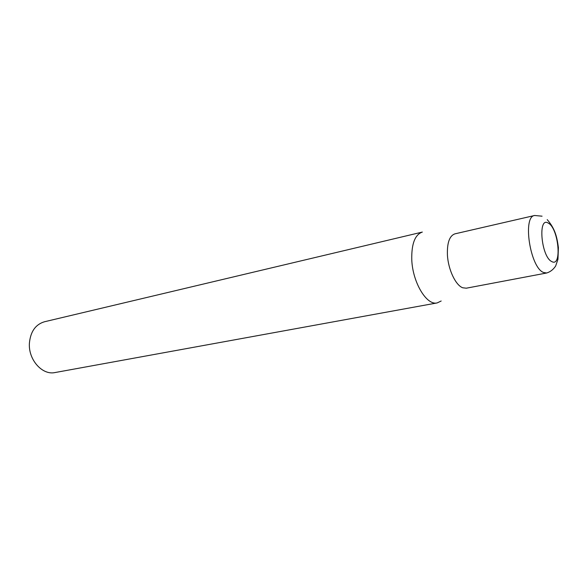 <?xml version="1.0" encoding="UTF-8"?>
<svg xmlns="http://www.w3.org/2000/svg" width="588" height="588" viewBox="0 0 588 588"><rect width="100%" height="100%" fill="white"/><g stroke="black" fill="none" stroke-linecap="round" stroke-linejoin="round"><path stroke-width="0.88" d="M411.769 259.727C411.438 243.851 414.959 234.627 422.338 232.069L44.416 321.776C35.5 324.488 30.495 331.632 29.4 343.223C28.224 359.738 42.329 375.482 55.059 372.542L437.185 302.916C426.682 305.76 412.607 282.468 411.769 259.727M546.693 272.994L466.299 288.194L462.756 287.782C455.656 285.334 448.174 269.532 447.424 255.001C447.027 242.8 449.519 235.751 454.906 233.855L534.639 215.487C522.328 216.421 530.155 267.562 543.474 272.457L546.693 272.994C550.368 271.847 553.352 269.51 555.66 265.989L557.961 259.293L558.402 247.621C557.071 237.736 555.403 228.989 547.215 219.647M441.176 301.005L437.185 302.916M551.787 261.572C562.282 267.65 558.637 228.306 548.354 223.161C537.608 215.796 541.158 257 551.787 261.572M542.07 216.186L534.639 215.487"/></g></svg>
